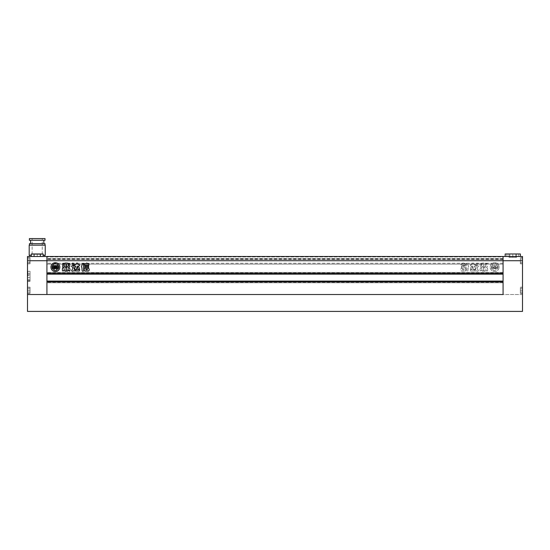 <?xml version="1.0" encoding="UTF-8"?>
<svg xmlns="http://www.w3.org/2000/svg" width="550" height="550" viewBox="0 0 550 550"><rect width="100%" height="100%" fill="white"/><g stroke="black" fill="none" stroke-linecap="round" stroke-linejoin="round"><path stroke-width="0.41" stroke-dasharray="2.75 2.06" d="M516.587 257.345L508.984 257.345L516.587 257.345L516.587 253.969L508.984 253.969L516.587 253.969L516.587 257.345M515.742 257.345L509.829 257.345L515.742 257.345L515.742 253.969L518.698 253.969L506.873 253.969L515.742 253.969L515.742 257.345M520.389 262.412L520.389 259.036L520.389 262.412L522.5 262.412L522.5 257.771L522.5 263.684L522.5 260.728L522.5 262.412L520.389 262.412L520.389 260.728L522.5 260.728L522.5 257.771L522.5 263.684L522.5 256.499L503.071 256.499L503.071 294.511L522.5 294.511L522.5 257.641L522.5 263.808L522.5 257.641L522.5 263.808L522.5 260.728L520.389 260.728L520.389 263.684L520.389 259.036L522.5 259.036L520.389 259.036L520.389 262.412L522.5 262.412L520.389 262.412M520.389 288.599L520.389 291.981L520.389 288.599L522.5 288.599L522.5 291.981L522.5 287.334L522.5 293.246L522.5 288.599L520.389 288.599L520.389 290.29L522.5 290.29L522.5 291.981L522.5 287.334L522.5 293.246L522.5 287.203L522.5 293.37L522.5 287.203L522.5 293.37L522.5 290.29L520.389 290.29L520.389 293.246L520.389 290.29L520.389 291.981L522.5 291.981L520.389 291.981L520.389 288.599L522.5 288.599L520.389 288.599M520.389 290.29L522.5 290.29L520.389 290.29L520.389 293.246L520.389 287.203L520.389 290.29M520.389 291.981L522.5 291.981L520.389 291.981M520.389 260.728L522.5 260.728L520.389 260.728L520.389 263.684L520.389 257.641L520.389 260.728M520.389 259.036L522.5 259.036L520.389 259.036M509.829 257.345L509.829 253.969L509.829 257.345M512.786 257.345L512.786 253.969L512.786 257.345M515.742 256.499L506.873 256.499L515.742 256.499M520.389 253.969L508.984 253.969L508.984 257.345L508.984 253.969L505.182 253.969M516.587 256.499L505.182 256.499L516.587 256.499M27.5 311.41L27.5 294.511L522.5 294.511L522.5 311.41L27.5 311.41M499.056 267.142A4.434 4.434 0 0 1 494.622 271.576A4.434 4.434 0 0 1 490.188 267.142A4.434 4.434 0 0 1 494.622 262.707A4.434 4.434 0 0 1 499.056 267.142A4.434 4.434 0 0 1 494.622 271.576A4.434 4.434 0 0 1 490.188 267.142A4.434 4.434 0 0 1 494.622 262.707A4.434 4.434 0 0 1 499.056 267.142M493.756 267.499A0.529 0.529 0 0 1 493.391 266.998L492.876 267.176L493.391 266.998A0.529 0.529 0 0 0 493.756 267.499L493.756 266.509L493.756 267.499M492.023 269.232A3.334 3.334 0 0 1 491.618 265.691A1.403 1.403 0 0 1 491.741 266.269L491.741 267.582L491.741 266.269A1.403 1.403 0 0 0 491.618 265.691A3.334 3.334 0 0 0 492.023 269.232A1.176 1.176 0 0 1 492.566 268.737A1.224 1.224 0 0 1 491.741 267.582A1.224 1.224 0 0 0 492.566 268.737A1.176 1.176 0 0 0 492.023 269.232M50.944 267.142A4.434 4.434 0 0 0 55.378 271.576A4.434 4.434 0 0 0 59.812 267.142A4.434 4.434 0 0 0 55.378 262.707A4.434 4.434 0 0 0 50.944 267.142M56.244 267.499A0.529 0.529 0 0 0 56.609 266.998L57.124 267.176A0.522 0.522 0 0 1 57.069 267.403A1.836 1.836 0 0 1 55.468 268.434L55.468 265.636L57.509 265.636A2.269 2.269 0 0 1 57.956 265.024A3.334 3.334 0 0 0 52.793 265.024A2.269 2.269 0 0 1 53.24 265.636L55.282 265.636L55.282 268.434A1.836 1.836 0 0 1 53.68 267.403A0.522 0.522 0 0 1 53.632 267.176L54.141 266.998A0.529 0.529 0 0 0 54.505 267.499L54.505 266.509L53.405 266.509L53.405 267.561A0.351 0.351 0 0 0 53.481 267.774A2.537 2.537 0 0 0 54.938 268.702A2.014 2.014 0 0 0 53.659 270.009A3.334 3.334 0 0 0 57.09 270.009A2.014 2.014 0 0 0 55.811 268.702A2.537 2.537 0 0 0 57.269 267.774A0.351 0.351 0 0 0 57.344 267.561L57.344 266.509L56.244 266.509L56.244 267.499M57.977 269.232A3.334 3.334 0 0 0 58.383 265.691A1.403 1.403 0 0 0 58.259 266.269L58.259 267.582A1.224 1.224 0 0 1 57.434 268.737A1.176 1.176 0 0 1 57.977 269.232M465.266 268.049L465.266 266.984L461.395 266.984L461.395 268.049L465.266 268.049L465.266 266.984L461.395 266.984L461.395 268.049L465.266 268.049M465.685 263.863L464.186 263.677C463.492 262.811 462.887 262.838 462.378 263.766L461.065 263.863L461.065 265.093L465.685 265.093L465.685 263.863L464.186 263.677C463.492 262.811 462.887 262.838 462.378 263.766L461.065 263.863L461.065 265.093L465.685 265.093L465.685 263.863M477.077 263.051L477.922 263.691L476.761 265.389C475.764 264.681 475.867 263.904 477.077 263.051L477.922 263.691L476.761 265.389C475.764 264.681 475.867 263.904 477.077 263.051M485.732 269.411L486.874 271.123C487.658 270.724 487.877 270.091 487.534 269.232C487.877 270.091 487.658 270.724 486.874 271.123L485.732 269.411L485.43 270.607C484.956 271.528 484.481 271.528 484 270.607L484 267.582L486.111 266.241L486.111 263.429L486.723 263.223L487.341 263.849L487.341 266.784L485.581 268.139L487.513 267.919L487.534 269.232L487.513 267.919L485.581 268.139L487.341 266.784L487.341 263.849L486.234 263.223L486.111 266.241L484 267.582L484 270.607C484.481 271.528 484.956 271.528 485.43 270.607L485.732 269.411M472.67 267.816L471.941 266.722C470.326 267.685 470.064 268.641 471.164 269.589L472.67 267.816L471.941 266.722C470.326 267.685 470.064 268.641 471.164 269.589L472.67 267.816M522.5 260.728L46.929 260.728L46.929 294.511L503.071 294.511L503.071 256.499L46.929 256.499L46.929 274.154L46.929 273.481L503.071 273.481L46.929 273.481L503.071 273.481L503.071 274.154L46.929 274.154L503.071 274.154L503.071 272.463L46.929 272.463L46.929 282.521L46.929 272.463L503.071 272.463L503.071 282.769L46.929 282.769L46.929 281.339L46.929 282.769L503.071 282.769L503.071 281.084L46.929 281.084L46.929 281.758L46.929 281.084L503.071 281.084L503.071 281.758L46.929 281.758L46.929 294.511L27.5 294.511L27.5 257.641L27.5 263.684L27.5 259.036L27.5 263.684L27.5 259.036L27.5 262.412L27.5 260.728L46.929 260.728L46.929 256.499L46.929 258.61L46.929 256.499L27.5 256.499L27.5 260.728L30.037 260.728L30.037 257.641L30.037 263.684L30.037 260.728L30.037 263.684L30.037 260.728L30.037 262.412L27.5 262.412L30.037 262.412L30.037 260.728L27.5 260.728L30.037 260.728L30.037 259.036L27.5 259.036L30.037 259.036L30.037 260.728L27.5 260.728M473.248 267.41L472.147 266.021L470.951 266.021C470.064 265.519 470.064 265.018 470.951 264.509L472.017 264.509L472.161 263.656L472.017 264.509L470.951 264.509C470.064 265.018 470.064 265.519 470.951 266.021L472.147 266.021L473.131 267.871L473.248 267.41M475.255 268.359C476.025 270.497 473.144 269.445 473.131 267.871C473.144 269.445 476.025 270.497 475.255 268.359L474.1 266.159L475.255 268.359M474.313 266.035L475.001 266.035C475.894 265.526 475.894 265.024 475.001 264.522L473.962 264.522L473.825 263.656C473.268 262.817 472.711 262.817 472.161 263.656C472.711 262.817 473.268 262.817 473.825 263.656L473.962 264.522L475.001 264.522C475.894 265.024 475.894 265.526 475.001 266.035L474.313 266.035M477.723 265.602L477.207 265.636L477.723 265.602C478.603 266.069 478.603 266.537 477.723 266.998L477.304 267.142L477.304 268.854L478.39 270.456C478.039 271.37 477.503 271.494 476.788 270.82L470.704 271.006L470.25 269.603L473.763 269.61C474.726 270.325 475.447 270.091 475.942 268.916L475.791 268.221L475.942 268.916C475.447 270.091 474.726 270.325 473.763 269.61L470.25 269.603L470.704 271.006L476.788 270.82C477.503 271.494 478.039 271.37 478.39 270.456L477.304 268.854L477.304 267.142L477.723 266.998C478.603 266.537 478.603 266.069 477.723 265.602M476.163 265.602L477.207 265.636L476.163 265.602L475.791 268.221L476.163 265.602M468.098 267.822L467.892 270.621C467.362 271.507 466.826 271.507 466.283 270.621L466.627 264.468L465.953 263.388L467.445 263.478L468.614 266.571L467.892 268.056L467.892 270.621C467.362 271.507 466.826 271.507 466.283 270.621L466.627 264.468L465.953 263.388L467.445 263.478L468.614 266.571L468.098 267.822M485.753 266.179L485.753 263.787L484.976 263.044L482.625 263.044L481.834 263.787L481.834 266.179L482.625 266.901L484.976 266.901L485.753 266.179L485.753 263.787L484.976 263.044L482.625 263.044L481.834 263.787L481.834 266.179L482.625 266.901L484.976 266.901L485.753 266.179M483.684 270.593L483.684 267.589L481.511 266.207L481.284 263.278L480.281 263.849L480.281 266.826L482.123 268.173L480.769 268.173L480.026 268.874L480.026 270.669L481.546 270.669L481.546 269.61L482.316 269.637L482.316 270.593C482.769 271.556 483.23 271.556 483.684 270.593L483.684 267.589L481.511 266.207L481.284 263.278L480.281 263.849L480.281 266.826L482.123 268.173L480.769 268.173L480.026 268.874L480.026 270.669L481.546 270.669L481.546 269.61L482.316 269.637L482.316 270.593C482.769 271.556 483.23 271.556 483.684 270.593M465.279 265.506L461.402 265.506L461.402 266.571L465.279 266.571L465.279 265.506L461.402 265.506L461.402 266.571L465.279 266.571L465.279 265.506M465.114 271.047L465.816 270.249L465.816 269.053L465.114 268.256L461.526 268.256L460.824 269.053L460.824 270.249L461.526 271.047L465.114 271.047L465.816 270.249L465.816 269.053L465.114 268.256L461.526 268.256L460.824 269.053L460.824 270.249L461.526 271.047L465.114 271.047M503.071 256.926L503.071 256.499L46.929 256.499L503.071 256.499L503.071 259.036L46.929 259.036L46.929 263.257L46.929 259.036L503.071 259.036L503.071 264.103L46.929 264.103L46.929 259.456L46.929 264.103L503.071 264.103L503.071 259.036L46.929 259.036L503.071 259.036L503.071 256.499L46.929 256.499L503.071 256.499L503.071 259.036L46.929 259.036L503.071 259.036L503.071 264.103L46.929 264.103L503.071 264.103L503.071 259.036L46.929 259.036L503.071 259.036L503.071 256.926L46.929 256.926L503.071 256.926M503.071 281.758L46.929 281.758L503.071 281.758M503.071 281.084L46.929 281.084M503.071 282.769L46.929 282.769L503.071 282.769M503.071 272.463L46.929 272.463L503.071 272.463M503.071 274.154L46.929 274.154M73.239 265.389C74.236 264.681 74.133 263.904 72.923 263.051L72.078 263.691L73.239 265.389M76.869 267.871L77.852 266.021L79.049 266.021C79.936 265.519 79.936 265.018 79.049 264.509L77.983 264.509L77.839 263.656C77.289 262.817 76.732 262.817 76.175 263.656L76.037 264.522L74.999 264.522C74.106 265.024 74.106 265.526 74.999 266.035L75.9 266.159L74.745 268.359C73.975 270.497 76.856 269.445 76.869 267.871M77.33 267.816L78.059 266.722C79.674 267.685 79.936 268.641 78.836 269.589L77.33 267.816M81.386 266.571L82.108 268.056L82.108 270.621C82.638 271.507 83.174 271.507 83.717 270.621L83.373 264.468L84.047 263.388L82.555 263.478L81.386 266.571M64.247 266.179L64.247 263.787L65.024 263.044L67.375 263.044L68.166 263.787L68.166 266.179L67.375 266.901L65.024 266.901L64.247 266.179M66.639 266.124L65.794 265.794L66.639 266.124M66.639 265.217L65.794 264.887L66.639 265.217M65.794 263.986L66.639 264.316L65.794 263.986M64.267 269.411L63.126 271.123C62.343 270.724 62.123 270.091 62.466 269.232L62.487 267.919L64.419 268.139L62.659 266.784L62.659 263.849L63.766 263.223L63.889 266.241L66 267.582L66 270.607C65.519 271.528 65.044 271.528 64.57 270.607L64.267 269.411M68.461 270.731L68.454 269.61L67.684 269.637L67.684 270.593C67.231 271.556 66.77 271.556 66.316 270.593L66.316 267.589L68.489 266.207L68.489 263.505L69.087 263.278L69.719 263.849L69.719 266.826L67.877 268.173L69.231 268.173L69.974 268.874L69.974 270.669M72.277 265.602L73.838 265.602L74.058 268.916C74.552 270.091 75.274 270.325 76.237 269.61L79.75 269.603L79.296 271.006L73.212 270.82C72.497 271.494 71.961 271.37 71.61 270.456L72.696 268.854L72.696 267.142L72.277 266.998C71.397 266.537 71.397 266.069 72.277 265.602M84.315 263.863L85.814 263.677C86.508 262.811 87.113 262.838 87.622 263.766L88.935 263.863L88.935 265.093L84.315 265.093L84.315 263.863M84.721 265.506L88.598 265.506L88.598 266.571L84.721 266.571L84.721 265.506M84.734 268.049L84.734 266.984L88.605 266.984L88.605 268.049L84.734 268.049M84.886 271.047L84.184 270.249L84.184 269.053L84.886 268.256L88.474 268.256L89.176 269.053L89.176 270.249L88.474 271.047L84.886 271.047M85.869 269.321L85.869 269.816L87.498 269.816L87.498 269.321L85.869 269.321M52.367 265.691A3.334 3.334 0 0 0 52.773 269.232A1.176 1.176 0 0 1 53.316 268.737A1.224 1.224 0 0 1 52.491 267.582L52.491 266.269A1.403 1.403 0 0 0 52.367 265.691M483.361 266.124L484.206 265.794L483.361 266.124M483.361 265.217L484.206 264.887L483.361 265.217M484.206 263.986L483.361 264.316L484.206 263.986M464.131 269.321L464.131 269.816L462.502 269.816L462.502 269.321L464.131 269.321L464.131 269.816L462.502 269.816L462.502 269.321L464.131 269.321M496.76 265.636L494.718 265.636L494.718 268.434L494.718 265.636L496.76 265.636A2.269 2.269 0 0 1 497.207 265.024A3.334 3.334 0 0 0 492.044 265.024A2.269 2.269 0 0 1 492.491 265.636L494.533 265.636L492.491 265.636A2.269 2.269 0 0 0 492.044 265.024A3.334 3.334 0 0 1 497.207 265.024A2.269 2.269 0 0 0 496.76 265.636M496.32 267.403A1.836 1.836 0 0 1 494.718 268.434A1.836 1.836 0 0 0 496.32 267.403A0.522 0.522 0 0 0 496.368 267.176A0.522 0.522 0 0 1 496.32 267.403M496.368 267.176L495.859 266.998A0.529 0.529 0 0 1 495.495 267.499L495.495 266.509L496.595 266.509L496.595 267.561A0.351 0.351 0 0 1 496.519 267.774A2.537 2.537 0 0 1 495.062 268.702A2.014 2.014 0 0 1 496.341 270.009A3.334 3.334 0 0 1 492.91 270.009A2.014 2.014 0 0 1 494.189 268.702A2.537 2.537 0 0 1 492.731 267.774A0.351 0.351 0 0 1 492.656 267.561L492.656 266.509L493.756 266.509L492.656 266.509L492.656 267.561A0.351 0.351 0 0 0 492.731 267.774A2.537 2.537 0 0 0 494.189 268.702A2.014 2.014 0 0 0 492.91 270.009A3.334 3.334 0 0 0 496.341 270.009A2.014 2.014 0 0 0 495.062 268.702A2.537 2.537 0 0 0 496.519 267.774A0.351 0.351 0 0 0 496.595 267.561L496.595 266.509L495.495 266.509L495.495 267.499A0.529 0.529 0 0 0 495.859 266.998L496.368 267.176M492.931 267.403A0.522 0.522 0 0 1 492.876 267.176A0.522 0.522 0 0 0 492.931 267.403A1.836 1.836 0 0 0 494.533 268.434A1.836 1.836 0 0 1 492.931 267.403M494.533 268.434L494.533 265.636L494.533 268.434M497.633 265.691A3.334 3.334 0 0 1 497.228 269.232A3.334 3.334 0 0 0 497.633 265.691A1.403 1.403 0 0 0 497.509 266.269A1.403 1.403 0 0 1 497.633 265.691M496.684 268.737A1.176 1.176 0 0 1 497.228 269.232A1.176 1.176 0 0 0 496.684 268.737A1.224 1.224 0 0 0 497.509 267.582A1.224 1.224 0 0 1 496.684 268.737M497.509 267.582L497.509 266.269L497.509 267.582M31.302 256.499L44.818 256.499L29.611 256.499L37.214 256.499L31.302 256.499L31.302 253.969L43.127 253.969L37.214 253.969L43.127 253.969L43.127 256.499L37.214 256.499L43.127 256.499M30.037 277.619L30.037 281.339L30.037 273.9L30.037 281.208L30.037 277.619L30.037 281.208L30.037 277.619L27.5 277.619L27.5 274.031L27.5 281.339L27.5 273.9L27.5 281.208L27.5 275.509L27.5 281.208L27.5 275.509L27.5 279.73L27.5 277.619L30.037 277.619L30.037 279.73L27.5 279.73L30.037 279.73L30.037 275.509L27.5 275.509L30.037 275.509L30.037 277.619L27.5 277.619L30.037 277.619L30.037 275.509L27.5 275.509L30.037 275.509L30.037 279.73L27.5 279.73L30.037 279.73L30.037 277.619M30.037 290.29L30.037 287.203L30.037 293.246L30.037 290.29L30.037 293.246L30.037 290.29L27.5 290.29L27.5 287.334L27.5 293.37L27.5 287.203L27.5 293.246L27.5 288.599L27.5 293.246L27.5 288.599L27.5 291.981L27.5 290.29L30.037 290.29L30.037 291.981L27.5 291.981L30.037 291.981L30.037 288.599L27.5 288.599L30.037 288.599L30.037 290.29L27.5 290.29L30.037 290.29L30.037 288.599L27.5 288.599L30.037 288.599L30.037 291.981L27.5 291.981L30.037 291.981L30.037 290.29M45.024 238.59L29.397 238.59M37.214 254.306L32.148 254.306L37.214 254.306L33.839 254.306L33.839 256.499L37.214 256.499L37.214 254.306L37.214 256.499L33.839 256.499L33.839 254.306L40.59 254.306L40.59 256.499L37.214 256.499L40.59 256.499L40.59 254.306L37.214 254.306L42.281 254.306L37.214 254.306M45.024 240.281L29.397 240.281M44.983 243.664L29.446 243.664M45.237 245.183L29.191 245.183M45.237 255.234L43.127 255.234M31.302 255.234L29.191 255.234M27.5 275.928L27.5 280.995L27.5 275.928M27.919 275.928L27.919 271.281L27.919 275.928M30.037 275.928L30.037 271.281L30.037 275.928M37.214 245.183L29.446 245.183L37.214 245.183M37.214 243.664L30.58 243.664L37.214 243.664M37.214 238.59L42.281 238.59L37.214 238.59M30.037 259.036L27.5 259.036L30.037 259.036L30.037 260.728L30.037 259.036M30.037 262.412L27.5 262.412L30.037 262.412L30.037 260.728L30.037 262.412M34.258 253.969L34.258 256.499L40.171 256.499L34.258 256.499L34.258 253.969L37.214 253.969L37.214 256.499L37.214 253.969L37.214 256.499L37.214 253.969L40.171 253.969L40.171 256.499L40.171 253.969L34.258 253.969L34.258 256.499L34.258 253.969M40.171 253.969L40.171 256.499L40.171 253.969M30.037 261.993L30.037 263.003L30.037 261.993L29.611 261.993L29.611 263.003L30.037 263.003L29.611 263.003L29.611 261.993L30.037 261.993M503.071 273.9L46.929 273.9L503.071 273.9M503.071 272.718L46.929 272.718L503.071 272.718M503.071 282.521L46.929 282.521L503.071 282.521M503.071 281.339L46.929 281.339L503.071 281.339M503.071 258.61L46.929 258.61L503.071 258.61M503.071 259.456L46.929 259.456L503.071 259.456M503.071 263.257L46.929 263.257L503.071 263.257M520.389 263.684L522.5 263.684L520.389 263.684M520.389 293.246L522.5 293.246L520.389 293.246M518.698 256.499L518.698 253.969M520.389 257.641L522.5 257.641L520.389 257.641M520.389 287.203L522.5 287.203L520.389 287.203M520.389 293.37L522.5 293.37L520.389 293.37M520.389 263.808L522.5 263.808L520.389 263.808M506.873 256.499L506.873 253.969M520.389 257.771L522.5 257.771L520.389 257.771M520.389 287.334L522.5 287.334L520.389 287.334M30.037 257.771L27.5 257.771L30.037 257.771M30.037 274.031L27.5 274.031L30.037 274.031M30.037 287.334L27.5 287.334L30.037 287.334M32.148 254.306L32.148 238.59M27.919 280.576L27.5 280.995L27.919 280.576L27.5 280.995L27.919 280.576L30.037 280.576L27.919 280.576M30.037 281.339L27.5 281.339L30.037 281.339M30.037 263.808L27.5 263.808L30.037 263.808M30.037 293.37L27.5 293.37L30.037 293.37M30.037 287.203L27.5 287.203L30.037 287.203M30.037 257.641L27.5 257.641L30.037 257.641M30.037 273.9L27.5 273.9L30.037 273.9M30.037 271.281L27.919 271.281L27.5 270.861L27.919 271.281L27.5 270.861L27.919 271.281L30.037 271.281M42.281 254.306L42.281 238.59M30.037 281.208L27.5 281.208L30.037 281.208M30.037 263.684L27.5 263.684L30.037 263.684M30.037 293.246L27.5 293.246L30.037 293.246"/><path stroke-width="0.82" d="M505.182 256.499L505.182 253.969L520.389 253.969L520.389 256.499M27.5 260.728L27.5 256.499L503.071 256.499L503.071 260.728L503.071 256.499L522.5 256.499L522.5 260.728L503.071 260.728L503.071 273.481L46.929 273.481L46.929 256.499L46.929 294.511L46.929 281.758L503.071 281.758L503.071 294.511L503.071 260.728L27.5 260.728L27.5 311.41L522.5 311.41L522.5 260.728M503.071 294.511L27.5 294.511L503.071 294.511M50.944 267.142A4.434 4.434 0 0 0 55.378 271.576A4.434 4.434 0 0 0 59.812 267.142A4.434 4.434 0 0 0 55.378 262.707A4.434 4.434 0 0 0 50.944 267.142M56.244 267.499A0.529 0.529 0 0 0 56.609 266.998L57.124 267.176A0.522 0.522 0 0 1 57.069 267.403A1.836 1.836 0 0 1 55.468 268.434L55.468 265.636L57.509 265.636A2.269 2.269 0 0 1 57.956 265.024A3.334 3.334 0 0 0 52.793 265.024A2.269 2.269 0 0 1 53.24 265.636L55.282 265.636L55.282 268.434A1.836 1.836 0 0 1 53.68 267.403A0.522 0.522 0 0 1 53.632 267.176L54.141 266.998A0.529 0.529 0 0 0 54.505 267.499L54.505 266.509L53.405 266.509L53.405 267.561A0.351 0.351 0 0 0 53.481 267.774A2.537 2.537 0 0 0 54.938 268.702A2.014 2.014 0 0 0 53.659 270.009A3.334 3.334 0 0 0 57.09 270.009A2.014 2.014 0 0 0 55.811 268.702A2.537 2.537 0 0 0 57.269 267.774A0.351 0.351 0 0 0 57.344 267.561L57.344 266.509L56.244 266.509L56.244 267.499M57.977 269.232A3.334 3.334 0 0 0 58.383 265.691A1.403 1.403 0 0 0 58.259 266.269L58.259 267.582A1.224 1.224 0 0 1 57.434 268.737A1.176 1.176 0 0 1 57.977 269.232M84.734 268.049L84.734 266.984L88.605 266.984L88.605 268.049L84.734 268.049M84.315 263.863L85.814 263.677C86.508 262.811 87.113 262.838 87.622 263.766L88.935 263.863L88.935 265.093L84.315 265.093L84.315 263.863M66.316 270.593L66.316 267.589L68.489 266.207L68.716 263.278L69.719 263.849L69.719 266.826L67.877 268.173L69.231 268.173L69.974 268.874L69.974 270.669L68.454 270.669L68.454 269.61L67.684 269.637L67.684 270.593C67.231 271.556 66.77 271.556 66.316 270.593M64.247 266.179L64.247 263.787L65.024 263.044L67.375 263.044L68.166 263.787L68.166 266.179L67.375 266.901L65.024 266.901L64.247 266.179M81.902 267.822L82.108 270.621C82.638 271.507 83.174 271.507 83.717 270.621L83.373 264.468L84.047 263.388L82.555 263.478L81.386 266.571L81.902 267.822M72.923 263.051L72.078 263.691L73.239 265.389C74.236 264.681 74.133 263.904 72.923 263.051M76.752 267.41L77.852 266.021L79.049 266.021C79.936 265.519 79.936 265.018 79.049 264.509L77.983 264.509L77.839 263.656C77.289 262.817 76.732 262.817 76.175 263.656L76.037 264.522L74.999 264.522C74.106 265.024 74.106 265.526 74.999 266.035L75.9 266.159L74.745 268.359C73.975 270.497 76.856 269.445 76.869 267.871L76.752 267.41M77.33 267.816L78.059 266.722C79.674 267.685 79.936 268.641 78.836 269.589L77.33 267.816M64.267 269.411L63.126 271.123C62.343 270.724 62.123 270.091 62.466 269.232L62.487 267.919L64.419 268.139L62.659 266.784L62.659 263.849L63.766 263.223L63.889 266.241L66 267.582L66 270.607C65.519 271.528 65.044 271.528 64.57 270.607L64.267 269.411M72.277 265.602L73.838 265.602L74.058 268.916C74.552 270.091 75.274 270.325 76.237 269.61L79.75 269.603L79.296 271.006L73.212 270.82C72.497 271.494 71.961 271.37 71.61 270.456L72.696 268.854L72.696 267.142L72.277 266.998C71.397 266.537 71.397 266.069 72.277 265.602M84.721 265.506L88.598 265.506L88.598 266.571L84.721 266.571L84.721 265.506M84.886 271.047L84.184 270.249L84.184 269.053L84.886 268.256L88.474 268.256L89.176 269.053L89.176 270.249L88.474 271.047L84.886 271.047M503.071 274.154L46.929 274.154M503.071 281.084L46.929 281.084M66.639 266.124L65.794 265.794L66.639 266.124M66.639 265.217L65.794 264.887L66.639 265.217M65.794 263.986L66.639 264.316L65.794 263.986M69.568 271.102L69.218 271.136M85.869 269.321L85.869 269.816L87.498 269.816L87.498 269.321L85.869 269.321M52.367 265.691A3.334 3.334 0 0 0 52.773 269.232A1.176 1.176 0 0 1 53.316 268.737A1.224 1.224 0 0 1 52.491 267.582L52.491 266.269A1.403 1.403 0 0 0 52.367 265.691M43.127 256.499L43.127 253.969L31.302 253.969L31.302 256.499M37.214 240.281L45.024 240.281L45.024 238.59L29.397 238.59L29.397 240.281L37.214 240.281M29.446 245.183L29.446 243.664L44.983 243.664L44.983 245.183M43.127 255.234L45.237 255.234L45.237 245.183L29.191 245.183L29.191 255.234L31.302 255.234M43.842 243.664L43.842 240.281M44.818 256.499L44.818 255.234M29.611 256.499L29.611 255.234M30.58 243.664L30.58 240.281"/></g></svg>
